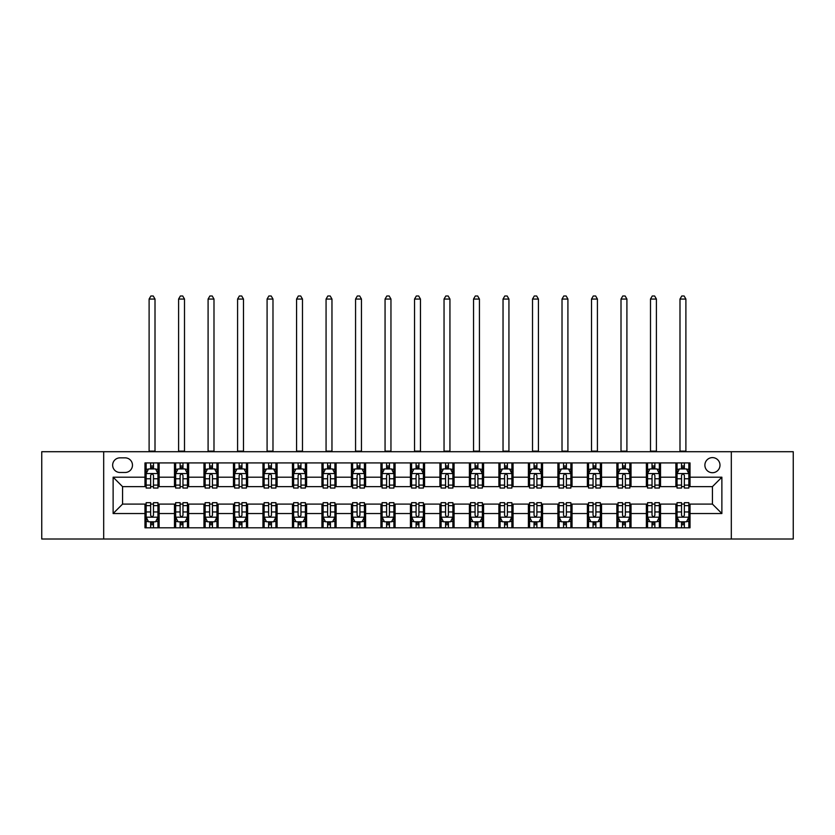 <?xml version="1.0" encoding="UTF-8"?>
<svg xmlns="http://www.w3.org/2000/svg" width="835" height="835" viewBox="0 0 835 835"><rect width="100%" height="100%" fill="white"/><g stroke="black" fill="none" stroke-linecap="round" stroke-linejoin="round"><path stroke-width="1.25" d="M712.432 457.611A7.546 7.546 0 0 0 704.886 465.158A7.546 7.546 0 0 0 712.432 472.714A7.546 7.546 0 0 0 719.989 465.158A7.546 7.546 0 0 0 712.432 457.611M731.314 539.013L793.25 539.013L793.25 451.714L731.314 451.714L731.314 539.013L103.686 539.013L103.686 451.714L41.75 451.714L41.75 539.013L103.686 539.013M119.969 472.474L125.156 472.474A7.317 7.317 0 0 0 132.473 465.158A7.317 7.317 0 0 0 125.156 457.851L119.969 457.851A7.317 7.317 0 0 0 112.652 465.158A7.317 7.317 0 0 0 119.969 472.474M731.314 451.714L103.686 451.714M144.977 513.535L113.122 513.535L113.122 477.192L144.977 477.192L144.977 486.638L122.568 486.638L122.568 504.089L144.977 504.089L144.977 527.803L690.023 527.803L690.023 504.089L712.432 504.089L712.432 486.638L690.023 486.638L690.023 477.192L721.878 477.192L721.878 513.535L690.023 513.535M690.023 477.192L690.023 462.924L144.977 462.924L144.977 477.192M675.87 462.924L675.87 486.638L677.049 486.638M681.527 486.638L684.356 486.638M688.844 486.638L690.023 486.638M675.87 486.638L659.347 486.638M646.373 462.924L646.373 486.638L647.553 486.638M652.031 486.638L654.87 486.638M646.373 486.638L629.851 486.638M616.877 462.924L616.877 486.638L618.057 486.638M622.545 486.638L625.373 486.638M616.877 486.638L600.365 486.638M587.381 462.924L587.381 486.638L588.56 486.638M593.048 486.638L595.877 486.638M587.381 486.638L570.869 486.638M557.895 462.924L557.895 486.638L559.074 486.638M563.552 486.638L566.38 486.638M557.895 486.638L541.372 486.638M528.398 462.924L528.398 486.638L529.578 486.638M534.056 486.638L536.895 486.638M528.398 486.638L511.876 486.638M498.902 462.924L498.902 486.638L500.082 486.638M504.57 486.638L507.398 486.638M498.902 486.638L482.39 486.638M469.406 462.924L469.406 486.638L470.585 486.638M475.073 486.638L477.902 486.638M469.406 486.638L452.894 486.638M439.92 462.924L439.92 486.638L441.099 486.638M445.577 486.638L448.405 486.638M439.92 486.638L423.397 486.638M410.423 462.924L410.423 486.638L411.603 486.638M416.08 486.638L418.919 486.638M410.423 486.638L393.901 486.638M380.927 462.924L380.927 486.638L382.106 486.638M386.595 486.638L389.423 486.638M380.927 486.638L364.415 486.638M351.431 462.924L351.431 486.638L352.61 486.638M357.098 486.638L359.927 486.638M351.431 486.638L334.918 486.638M321.945 462.924L321.945 486.638L323.124 486.638M327.602 486.638L330.43 486.638M321.945 486.638L305.422 486.638M292.448 462.924L292.448 486.638L293.628 486.638M298.105 486.638L300.944 486.638M292.448 486.638L275.926 486.638M262.952 462.924L262.952 486.638L264.131 486.638M268.62 486.638L271.448 486.638M262.952 486.638L246.44 486.638M233.456 462.924L233.456 486.638L234.635 486.638M239.123 486.638L241.952 486.638M233.456 486.638L216.943 486.638M203.97 462.924L203.97 486.638L205.149 486.638M209.627 486.638L212.455 486.638M203.97 486.638L187.447 486.638M174.473 462.924L174.473 486.638L175.653 486.638M180.13 486.638L182.969 486.638M174.473 486.638L157.951 486.638M144.977 486.638L146.156 486.638M150.644 486.638L153.473 486.638M144.977 504.089L146.156 504.089M150.644 504.089L153.473 504.089M157.951 504.089L159.13 504.089L159.13 527.803M175.653 504.089L159.13 504.089M180.13 504.089L182.969 504.089M187.447 504.089L188.626 504.089L188.626 527.803M205.149 504.089L188.626 504.089M209.627 504.089L212.455 504.089M216.943 504.089L218.123 504.089L218.123 527.803M234.635 504.089L218.123 504.089M239.123 504.089L241.952 504.089M246.44 504.089L247.619 504.089L247.619 527.803M264.131 504.089L247.619 504.089M268.62 504.089L271.448 504.089M275.926 504.089L277.105 504.089L277.105 527.803M293.628 504.089L277.105 504.089M298.105 504.089L300.944 504.089M305.422 504.089L306.602 504.089L306.602 527.803M323.124 504.089L306.602 504.089M327.602 504.089L330.43 504.089M334.918 504.089L336.098 504.089L336.098 527.803M352.61 504.089L336.098 504.089M357.098 504.089L359.927 504.089M364.415 504.089L365.594 504.089L365.594 527.803M382.106 504.089L365.594 504.089M386.595 504.089L389.423 504.089M393.901 504.089L395.08 504.089L395.08 527.803M411.603 504.089L395.08 504.089M416.08 504.089L418.919 504.089M423.397 504.089L424.577 504.089L424.577 527.803M441.099 504.089L424.577 504.089M445.577 504.089L448.405 504.089M452.894 504.089L454.073 504.089L454.073 527.803M470.585 504.089L454.073 504.089M475.073 504.089L477.902 504.089M482.39 504.089L483.569 504.089L483.569 527.803M500.082 504.089L483.569 504.089M504.57 504.089L507.398 504.089M511.876 504.089L513.055 504.089L513.055 527.803M529.578 504.089L513.055 504.089M534.056 504.089L536.895 504.089M541.372 504.089L542.552 504.089L542.552 527.803M559.074 504.089L542.552 504.089M563.552 504.089L566.38 504.089M570.869 504.089L572.048 504.089L572.048 527.803M588.56 504.089L572.048 504.089M593.048 504.089L595.877 504.089M600.365 504.089L601.544 504.089L601.544 527.803M618.057 504.089L601.544 504.089M622.545 504.089L625.373 504.089M629.851 504.089L631.03 504.089L631.03 527.803M647.553 504.089L631.03 504.089M652.031 504.089L654.87 504.089M659.347 504.089L660.527 504.089L660.527 527.803M677.049 504.089L660.527 504.089M681.527 504.089L684.356 504.089M688.844 504.089L690.023 504.089M159.13 462.924L159.13 486.638M144.977 468.821L146.156 468.821M150.644 468.821L153.473 468.821M157.951 468.821L159.13 468.821M144.977 521.906L146.156 521.906M150.644 521.906L153.473 521.906M157.951 521.906L159.13 521.906M174.473 504.089L174.473 527.803M188.626 462.924L188.626 486.638M174.473 468.821L175.653 468.821M180.13 468.821L182.969 468.821M187.447 468.821L188.626 468.821M174.473 521.906L175.653 521.906M180.13 521.906L182.969 521.906M187.447 521.906L188.626 521.906M203.97 504.089L203.97 527.803M203.97 521.906L205.149 521.906M209.627 521.906L212.455 521.906M216.943 521.906L218.123 521.906M218.123 462.924L218.123 486.638M203.97 468.821L205.149 468.821M209.627 468.821L212.455 468.821M216.943 468.821L218.123 468.821M233.456 504.089L233.456 527.803M233.456 521.906L234.635 521.906M239.123 521.906L241.952 521.906M246.44 521.906L247.619 521.906M247.619 462.924L247.619 486.638M233.456 468.821L234.635 468.821M239.123 468.821L241.952 468.821M246.44 468.821L247.619 468.821M262.952 504.089L262.952 527.803M262.952 521.906L264.131 521.906M268.62 521.906L271.448 521.906M275.926 521.906L277.105 521.906M277.105 462.924L277.105 486.638M262.952 468.821L264.131 468.821M268.62 468.821L271.448 468.821M275.926 468.821L277.105 468.821M292.448 504.089L292.448 527.803M292.448 521.906L293.628 521.906M298.105 521.906L300.944 521.906M305.422 521.906L306.602 521.906M306.602 462.924L306.602 486.638M292.448 468.821L293.628 468.821M298.105 468.821L300.944 468.821M305.422 468.821L306.602 468.821M321.945 504.089L321.945 527.803M321.945 521.906L323.124 521.906M327.602 521.906L330.43 521.906M334.918 521.906L336.098 521.906M336.098 462.924L336.098 486.638M321.945 468.821L323.124 468.821M327.602 468.821L330.43 468.821M334.918 468.821L336.098 468.821M351.431 504.089L351.431 527.803M351.431 521.906L352.61 521.906M357.098 521.906L359.927 521.906M364.415 521.906L365.594 521.906M365.594 462.924L365.594 486.638M351.431 468.821L352.61 468.821M357.098 468.821L359.927 468.821M364.415 468.821L365.594 468.821M380.927 504.089L380.927 527.803M380.927 521.906L382.106 521.906M386.595 521.906L389.423 521.906M393.901 521.906L395.08 521.906M395.08 462.924L395.08 486.638M380.927 468.821L382.106 468.821M386.595 468.821L389.423 468.821M393.901 468.821L395.08 468.821M410.423 504.089L410.423 527.803M410.423 521.906L411.603 521.906M416.08 521.906L418.919 521.906M423.397 521.906L424.577 521.906M424.577 462.924L424.577 486.638M410.423 468.821L411.603 468.821M416.08 468.821L418.919 468.821M423.397 468.821L424.577 468.821M439.92 504.089L439.92 527.803M439.92 521.906L441.099 521.906M445.577 521.906L448.405 521.906M452.894 521.906L454.073 521.906M454.073 462.924L454.073 486.638M439.92 468.821L441.099 468.821M445.577 468.821L448.405 468.821M452.894 468.821L454.073 468.821M469.406 504.089L469.406 527.803M469.406 521.906L470.585 521.906M475.073 521.906L477.902 521.906M482.39 521.906L483.569 521.906M483.569 462.924L483.569 486.638M469.406 468.821L470.585 468.821M475.073 468.821L477.902 468.821M482.39 468.821L483.569 468.821M498.902 504.089L498.902 527.803M498.902 521.906L500.082 521.906M504.57 521.906L507.398 521.906M511.876 521.906L513.055 521.906M513.055 462.924L513.055 486.638M498.902 468.821L500.082 468.821M504.57 468.821L507.398 468.821M511.876 468.821L513.055 468.821M528.398 504.089L528.398 527.803M528.398 521.906L529.578 521.906M534.056 521.906L536.895 521.906M541.372 521.906L542.552 521.906M542.552 462.924L542.552 486.638M528.398 468.821L529.578 468.821M534.056 468.821L536.895 468.821M541.372 468.821L542.552 468.821M557.895 504.089L557.895 527.803M557.895 521.906L559.074 521.906M563.552 521.906L566.38 521.906M570.869 521.906L572.048 521.906M572.048 462.924L572.048 486.638M557.895 468.821L559.074 468.821M563.552 468.821L566.38 468.821M570.869 468.821L572.048 468.821M587.381 504.089L587.381 527.803M587.381 521.906L588.56 521.906M593.048 521.906L595.877 521.906M600.365 521.906L601.544 521.906M601.544 462.924L601.544 486.638M587.381 468.821L588.56 468.821M593.048 468.821L595.877 468.821M600.365 468.821L601.544 468.821M616.877 504.089L616.877 527.803M616.877 521.906L618.057 521.906M622.545 521.906L625.373 521.906M629.851 521.906L631.03 521.906M631.03 462.924L631.03 486.638M616.877 468.821L618.057 468.821M622.545 468.821L625.373 468.821M629.851 468.821L631.03 468.821M646.373 504.089L646.373 527.803M646.373 521.906L647.553 521.906M652.031 521.906L654.87 521.906M659.347 521.906L660.527 521.906M660.527 462.924L660.527 486.638M646.373 468.821L647.553 468.821M652.031 468.821L654.87 468.821M659.347 468.821L660.527 468.821M675.87 504.089L675.87 527.803M675.87 521.906L677.049 521.906M681.527 521.906L684.356 521.906M688.844 521.906L690.023 521.906M675.87 468.821L677.049 468.821M681.527 468.821L684.356 468.821M688.844 468.821L690.023 468.821M122.568 486.638L113.122 477.192M122.568 504.089L113.122 513.535M721.878 477.192L712.432 486.638M721.878 513.535L712.432 504.089M153.473 465.993L150.644 465.993M157.951 485.093L153.473 485.093L153.473 488.047L157.951 488.047L157.951 473.654L155.592 468.936L148.515 468.936L146.156 473.654L146.156 488.047L150.644 488.047L150.644 485.093L146.156 485.093M146.156 473.654L146.156 462.924M157.951 473.654L157.951 462.924M150.644 468.936L150.644 462.924M153.473 462.924L153.473 468.936M153.473 485.093L153.473 475.428C152.534 473.612 151.584 473.612 150.644 475.428L150.644 485.093M149.11 451.714L149.11 299.055L155.007 299.055L153.233 295.987L150.874 295.987L149.11 299.055M155.007 451.714L155.007 299.055M150.644 524.735L153.473 524.735M146.156 505.634L150.644 505.634L150.644 502.68L146.156 502.68L146.156 517.074L148.515 521.792L155.592 521.792L157.951 517.074L157.951 502.68L153.473 502.68L153.473 505.634L157.951 505.634M157.951 517.074L157.951 527.803M146.156 517.074L146.156 527.803M153.473 521.792L153.473 527.803M150.644 527.803L150.644 521.792M150.644 505.634L150.644 515.299C151.584 517.115 152.523 517.115 153.473 515.299L153.473 505.634M182.969 465.993L180.13 465.993M187.447 485.093L182.969 485.093L182.969 488.047L187.447 488.047L187.447 473.654L185.088 468.936L178.012 468.936L175.653 473.654L175.653 488.047L180.13 488.047L180.13 485.093L175.653 485.093M175.653 473.654L175.653 462.924M187.447 473.654L187.447 462.924M180.13 468.936L180.13 462.924M182.969 462.924L182.969 468.936M182.969 485.093L182.969 475.428C182.02 473.612 181.08 473.612 180.13 475.428L180.13 485.093M178.596 451.714L178.596 299.055L184.504 299.055L182.729 295.987L180.37 295.987L178.596 299.055M184.504 451.714L184.504 299.055M212.455 465.993L209.627 465.993M216.943 485.093L212.455 485.093L212.455 488.047L216.943 488.047L216.943 473.654L214.585 468.936L207.508 468.936L205.149 473.654L205.149 488.047L209.627 488.047L209.627 485.093L205.149 485.093M205.149 473.654L205.149 462.924M216.943 473.654L216.943 462.924M209.627 468.936L209.627 462.924M212.455 462.924L212.455 468.936M212.455 485.093L212.455 475.428C211.516 473.612 210.577 473.612 209.627 475.428L209.627 485.093M208.092 451.714L208.092 299.055L213.99 299.055L212.226 295.987L209.867 295.987L208.092 299.055M213.99 451.714L213.99 299.055M241.952 465.993L239.123 465.993M246.44 485.093L241.952 485.093L241.952 488.047L246.44 488.047L246.44 473.654L244.081 468.936L236.994 468.936L234.635 473.654L234.635 488.047L239.123 488.047L239.123 485.093L234.635 485.093M234.635 473.654L234.635 462.924M246.44 473.654L246.44 462.924M239.123 468.936L239.123 462.924M241.952 462.924L241.952 468.936M241.952 485.093L241.952 475.428C241.012 473.612 240.062 473.612 239.123 475.428L239.123 485.093M237.589 451.714L237.589 299.055L243.486 299.055L241.722 295.987L239.353 295.987L237.589 299.055M243.486 451.714L243.486 299.055M180.13 524.735L182.969 524.735M175.653 505.634L180.13 505.634L180.13 502.68L175.653 502.68L175.653 517.074L178.012 521.792L185.088 521.792L187.447 517.074L187.447 502.68L182.969 502.68L182.969 505.634L187.447 505.634M187.447 517.074L187.447 527.803M175.653 517.074L175.653 527.803M182.969 521.792L182.969 527.803M180.13 527.803L180.13 521.792M180.13 505.634L180.13 515.299C181.08 517.115 182.02 517.115 182.969 515.299L182.969 505.634M209.627 524.735L212.455 524.735M205.149 505.634L209.627 505.634L209.627 502.68L205.149 502.68L205.149 517.074L207.508 521.792L214.585 521.792L216.943 517.074L216.943 502.68L212.455 502.68L212.455 505.634L216.943 505.634M216.943 517.074L216.943 527.803M205.149 517.074L205.149 527.803M212.455 521.792L212.455 527.803M209.627 527.803L209.627 521.792M209.627 505.634L209.627 515.299C210.566 517.115 211.516 517.115 212.455 515.299L212.455 505.634M239.123 524.735L241.952 524.735M234.635 505.634L239.123 505.634L239.123 502.68L234.635 502.68L234.635 517.074L236.994 521.792L244.081 521.792L246.44 517.074L246.44 502.68L241.952 502.68L241.952 505.634L246.44 505.634M246.44 517.074L246.44 527.803M234.635 517.074L234.635 527.803M241.952 521.792L241.952 527.803M239.123 527.803L239.123 521.792M239.123 505.634L239.123 515.299C240.062 517.115 241.012 517.115 241.952 515.299L241.952 505.634M271.448 465.993L268.62 465.993M275.926 485.093L271.448 485.093L271.448 488.047L275.926 488.047L275.926 473.654L273.567 468.936L266.49 468.936L264.131 473.654L264.131 488.047L268.62 488.047L268.62 485.093L264.131 485.093M264.131 473.654L264.131 462.924M275.926 473.654L275.926 462.924M268.62 468.936L268.62 462.924M271.448 462.924L271.448 468.936M271.448 485.093L271.448 475.428C270.509 473.612 269.559 473.612 268.62 475.428L268.62 485.093M267.085 451.714L267.085 299.055L272.982 299.055L271.208 295.987L268.849 295.987L267.085 299.055M272.982 451.714L272.982 299.055M268.62 524.735L271.448 524.735M264.131 505.634L268.62 505.634L268.62 502.68L264.131 502.68L264.131 517.074L266.49 521.792L273.567 521.792L275.926 517.074L275.926 502.68L271.448 502.68L271.448 505.634L275.926 505.634M275.926 517.074L275.926 527.803M264.131 517.074L264.131 527.803M271.448 521.792L271.448 527.803M268.62 527.803L268.62 521.792M268.62 505.634L268.62 515.299C269.559 517.115 270.498 517.115 271.448 515.299L271.448 505.634M300.944 465.993L298.105 465.993M305.422 485.093L300.944 485.093L300.944 488.047L305.422 488.047L305.422 473.654L303.063 468.936L295.987 468.936L293.628 473.654L293.628 488.047L298.105 488.047L298.105 485.093L293.628 485.093M293.628 473.654L293.628 462.924M305.422 473.654L305.422 462.924M298.105 468.936L298.105 462.924M300.944 462.924L300.944 468.936M300.944 485.093L300.944 475.428C299.995 473.612 299.055 473.612 298.105 475.428L298.105 485.093M296.571 451.714L296.571 299.055L302.479 299.055L300.704 295.987L298.345 295.987L296.571 299.055M302.479 451.714L302.479 299.055M330.43 465.993L327.602 465.993M334.918 485.093L330.43 485.093L330.43 488.047L334.918 488.047L334.918 473.654L332.56 468.936L325.483 468.936L323.124 473.654L323.124 488.047L327.602 488.047L327.602 485.093L323.124 485.093M323.124 473.654L323.124 462.924M334.918 473.654L334.918 462.924M327.602 468.936L327.602 462.924M330.43 462.924L330.43 468.936M330.43 485.093L330.43 475.428C329.491 473.612 328.552 473.612 327.602 475.428L327.602 485.093M326.067 451.714L326.067 299.055L331.965 299.055L330.201 295.987L327.842 295.987L326.067 299.055M331.965 451.714L331.965 299.055M359.927 465.993L357.098 465.993M364.415 485.093L359.927 485.093L359.927 488.047L364.415 488.047L364.415 473.654L362.056 468.936L354.969 468.936L352.61 473.654L352.61 488.047L357.098 488.047L357.098 485.093L352.61 485.093M352.61 473.654L352.61 462.924M364.415 473.654L364.415 462.924M357.098 468.936L357.098 462.924M359.927 462.924L359.927 468.936M359.927 485.093L359.927 475.428C358.987 473.612 358.038 473.612 357.098 475.428L357.098 485.093M355.564 451.714L355.564 299.055L361.461 299.055L359.697 295.987L357.328 295.987L355.564 299.055M361.461 451.714L361.461 299.055M389.423 465.993L386.595 465.993M393.901 485.093L389.423 485.093L389.423 488.047L393.901 488.047L393.901 473.654L391.542 468.936L384.465 468.936L382.106 473.654L382.106 488.047L386.595 488.047L386.595 485.093L382.106 485.093M382.106 473.654L382.106 462.924M393.901 473.654L393.901 462.924M386.595 468.936L386.595 462.924M389.423 462.924L389.423 468.936M389.423 485.093L389.423 475.428C388.484 473.612 387.534 473.612 386.595 475.428L386.595 485.093M385.06 451.714L385.06 299.055L390.957 299.055L389.183 295.987L386.824 295.987L385.06 299.055M390.957 451.714L390.957 299.055M418.919 465.993L416.08 465.993M423.397 485.093L418.919 485.093L418.919 488.047L423.397 488.047L423.397 473.654L421.038 468.936L413.962 468.936L411.603 473.654L411.603 488.047L416.08 488.047L416.08 485.093L411.603 485.093M411.603 473.654L411.603 462.924M423.397 473.654L423.397 462.924M416.08 468.936L416.08 462.924M418.919 462.924L418.919 468.936M418.919 485.093L418.919 475.428C417.97 473.612 417.03 473.612 416.08 475.428L416.08 485.093M414.546 451.714L414.546 299.055L420.454 299.055L418.679 295.987L416.321 295.987L414.546 299.055M420.454 451.714L420.454 299.055M298.105 524.735L300.944 524.735M293.628 505.634L298.105 505.634L298.105 502.68L293.628 502.68L293.628 517.074L295.987 521.792L303.063 521.792L305.422 517.074L305.422 502.68L300.944 502.68L300.944 505.634L305.422 505.634M305.422 517.074L305.422 527.803M293.628 517.074L293.628 527.803M300.944 521.792L300.944 527.803M298.105 527.803L298.105 521.792M298.105 505.634L298.105 515.299C299.055 517.115 299.995 517.115 300.944 515.299L300.944 505.634M327.602 524.735L330.43 524.735M323.124 505.634L327.602 505.634L327.602 502.68L323.124 502.68L323.124 517.074L325.483 521.792L332.56 521.792L334.918 517.074L334.918 502.68L330.43 502.68L330.43 505.634L334.918 505.634M334.918 517.074L334.918 527.803M323.124 517.074L323.124 527.803M330.43 521.792L330.43 527.803M327.602 527.803L327.602 521.792M327.602 505.634L327.602 515.299C328.541 517.115 329.491 517.115 330.43 515.299L330.43 505.634M357.098 524.735L359.927 524.735M352.61 505.634L357.098 505.634L357.098 502.68L352.61 502.68L352.61 517.074L354.969 521.792L362.056 521.792L364.415 517.074L364.415 502.68L359.927 502.68L359.927 505.634L364.415 505.634M364.415 517.074L364.415 527.803M352.61 517.074L352.61 527.803M359.927 521.792L359.927 527.803M357.098 527.803L357.098 521.792M357.098 505.634L357.098 515.299C358.038 517.115 358.987 517.115 359.927 515.299L359.927 505.634M386.595 524.735L389.423 524.735M382.106 505.634L386.595 505.634L386.595 502.68L382.106 502.68L382.106 517.074L384.465 521.792L391.542 521.792L393.901 517.074L393.901 502.68L389.423 502.68L389.423 505.634L393.901 505.634M393.901 517.074L393.901 527.803M382.106 517.074L382.106 527.803M389.423 521.792L389.423 527.803M386.595 527.803L386.595 521.792M386.595 505.634L386.595 515.299C387.534 517.115 388.473 517.115 389.423 515.299L389.423 505.634M416.08 524.735L418.919 524.735M411.603 505.634L416.08 505.634L416.08 502.68L411.603 502.68L411.603 517.074L413.962 521.792L421.038 521.792L423.397 517.074L423.397 502.68L418.919 502.68L418.919 505.634L423.397 505.634M423.397 517.074L423.397 527.803M411.603 517.074L411.603 527.803M418.919 521.792L418.919 527.803M416.08 527.803L416.08 521.792M416.08 505.634L416.08 515.299C417.03 517.115 417.97 517.115 418.919 515.299L418.919 505.634M448.405 465.993L445.577 465.993M452.894 485.093L448.405 485.093L448.405 488.047L452.894 488.047L452.894 473.654L450.535 468.936L443.458 468.936L441.099 473.654L441.099 488.047L445.577 488.047L445.577 485.093L441.099 485.093M441.099 473.654L441.099 462.924M452.894 473.654L452.894 462.924M445.577 468.936L445.577 462.924M448.405 462.924L448.405 468.936M448.405 485.093L448.405 475.428C447.466 473.612 446.527 473.612 445.577 475.428L445.577 485.093M444.043 451.714L444.043 299.055L449.94 299.055L448.176 295.987L445.817 295.987L444.043 299.055M449.94 451.714L449.94 299.055M445.577 524.735L448.405 524.735M441.099 505.634L445.577 505.634L445.577 502.68L441.099 502.68L441.099 517.074L443.458 521.792L450.535 521.792L452.894 517.074L452.894 502.68L448.405 502.68L448.405 505.634L452.894 505.634M452.894 517.074L452.894 527.803M441.099 517.074L441.099 527.803M448.405 521.792L448.405 527.803M445.577 527.803L445.577 521.792M445.577 505.634L445.577 515.299C446.516 517.115 447.466 517.115 448.405 515.299L448.405 505.634M477.902 465.993L475.073 465.993M482.39 485.093L477.902 485.093L477.902 488.047L482.39 488.047L482.39 473.654L480.031 468.936L472.944 468.936L470.585 473.654L470.585 488.047L475.073 488.047L475.073 485.093L470.585 485.093M470.585 473.654L470.585 462.924M482.39 473.654L482.39 462.924M475.073 468.936L475.073 462.924M477.902 462.924L477.902 468.936M477.902 485.093L477.902 475.428C476.962 473.612 476.013 473.612 475.073 475.428L475.073 485.093M473.539 451.714L473.539 299.055L479.436 299.055L477.672 295.987L475.303 295.987L473.539 299.055M479.436 451.714L479.436 299.055M475.073 524.735L477.902 524.735M470.585 505.634L475.073 505.634L475.073 502.68L470.585 502.68L470.585 517.074L472.944 521.792L480.031 521.792L482.39 517.074L482.39 502.68L477.902 502.68L477.902 505.634L482.39 505.634M482.39 517.074L482.39 527.803M470.585 517.074L470.585 527.803M477.902 521.792L477.902 527.803M475.073 527.803L475.073 521.792M475.073 505.634L475.073 515.299C476.013 517.115 476.962 517.115 477.902 515.299L477.902 505.634M507.398 465.993L504.57 465.993M511.876 485.093L507.398 485.093L507.398 488.047L511.876 488.047L511.876 473.654L509.517 468.936L502.44 468.936L500.082 473.654L500.082 488.047L504.57 488.047L504.57 485.093L500.082 485.093M500.082 473.654L500.082 462.924M511.876 473.654L511.876 462.924M504.57 468.936L504.57 462.924M507.398 462.924L507.398 468.936M507.398 485.093L507.398 475.428C506.459 473.612 505.509 473.612 504.57 475.428L504.57 485.093M503.035 451.714L503.035 299.055L508.933 299.055L507.158 295.987L504.799 295.987L503.035 299.055M508.933 451.714L508.933 299.055M504.57 524.735L507.398 524.735M500.082 505.634L504.57 505.634L504.57 502.68L500.082 502.68L500.082 517.074L502.44 521.792L509.517 521.792L511.876 517.074L511.876 502.68L507.398 502.68L507.398 505.634L511.876 505.634M511.876 517.074L511.876 527.803M500.082 517.074L500.082 527.803M507.398 521.792L507.398 527.803M504.57 527.803L504.57 521.792M504.57 505.634L504.57 515.299C505.509 517.115 506.448 517.115 507.398 515.299L507.398 505.634M536.895 465.993L534.056 465.993M541.372 485.093L536.895 485.093L536.895 488.047L541.372 488.047L541.372 473.654L539.013 468.936L531.937 468.936L529.578 473.654L529.578 488.047L534.056 488.047L534.056 485.093L529.578 485.093M529.578 473.654L529.578 462.924M541.372 473.654L541.372 462.924M534.056 468.936L534.056 462.924M536.895 462.924L536.895 468.936M536.895 485.093L536.895 475.428C535.945 473.612 535.005 473.612 534.056 475.428L534.056 485.093M532.521 451.714L532.521 299.055L538.429 299.055L536.654 295.987L534.296 295.987L532.521 299.055M538.429 451.714L538.429 299.055M534.056 524.735L536.895 524.735M529.578 505.634L534.056 505.634L534.056 502.68L529.578 502.68L529.578 517.074L531.937 521.792L539.013 521.792L541.372 517.074L541.372 502.68L536.895 502.68L536.895 505.634L541.372 505.634M541.372 517.074L541.372 527.803M529.578 517.074L529.578 527.803M536.895 521.792L536.895 527.803M534.056 527.803L534.056 521.792M534.056 505.634L534.056 515.299C535.005 517.115 535.945 517.115 536.895 515.299L536.895 505.634M566.38 465.993L563.552 465.993M570.869 485.093L566.38 485.093L566.38 488.047L570.869 488.047L570.869 473.654L568.51 468.936L561.433 468.936L559.074 473.654L559.074 488.047L563.552 488.047L563.552 485.093L559.074 485.093M559.074 473.654L559.074 462.924M570.869 473.654L570.869 462.924M563.552 468.936L563.552 462.924M566.38 462.924L566.38 468.936M566.38 485.093L566.38 475.428C565.441 473.612 564.502 473.612 563.552 475.428L563.552 485.093M562.018 451.714L562.018 299.055L567.915 299.055L566.151 295.987L563.792 295.987L562.018 299.055M567.915 451.714L567.915 299.055M563.552 524.735L566.38 524.735M559.074 505.634L563.552 505.634L563.552 502.68L559.074 502.68L559.074 517.074L561.433 521.792L568.51 521.792L570.869 517.074L570.869 502.68L566.38 502.68L566.38 505.634L570.869 505.634M570.869 517.074L570.869 527.803M559.074 517.074L559.074 527.803M566.38 521.792L566.38 527.803M563.552 527.803L563.552 521.792M563.552 505.634L563.552 515.299C564.491 517.115 565.441 517.115 566.38 515.299L566.38 505.634M595.877 465.993L593.048 465.993M600.365 485.093L595.877 485.093L595.877 488.047L600.365 488.047L600.365 473.654L598.006 468.936L590.919 468.936L588.56 473.654L588.56 488.047L593.048 488.047L593.048 485.093L588.56 485.093M588.56 473.654L588.56 462.924M600.365 473.654L600.365 462.924M593.048 468.936L593.048 462.924M595.877 462.924L595.877 468.936M595.877 485.093L595.877 475.428C594.938 473.612 593.988 473.612 593.048 475.428L593.048 485.093M591.514 451.714L591.514 299.055L597.411 299.055L595.647 295.987L593.278 295.987L591.514 299.055M597.411 451.714L597.411 299.055M593.048 524.735L595.877 524.735M588.56 505.634L593.048 505.634L593.048 502.68L588.56 502.68L588.56 517.074L590.919 521.792L598.006 521.792L600.365 517.074L600.365 502.68L595.877 502.68L595.877 505.634L600.365 505.634M600.365 517.074L600.365 527.803M588.56 517.074L588.56 527.803M595.877 521.792L595.877 527.803M593.048 527.803L593.048 521.792M593.048 505.634L593.048 515.299C593.988 517.115 594.938 517.115 595.877 515.299L595.877 505.634M622.545 524.735L625.373 524.735M618.057 505.634L622.545 505.634L622.545 502.68L618.057 502.68L618.057 517.074L620.415 521.792L627.492 521.792L629.851 517.074L629.851 502.68L625.373 502.68L625.373 505.634L629.851 505.634M629.851 517.074L629.851 527.803M618.057 517.074L618.057 527.803M625.373 521.792L625.373 527.803M622.545 527.803L622.545 521.792M622.545 505.634L622.545 515.299C623.484 517.115 624.423 517.115 625.373 515.299L625.373 505.634M625.373 465.993L622.545 465.993M629.851 485.093L625.373 485.093L625.373 488.047L629.851 488.047L629.851 473.654L627.492 468.936L620.415 468.936L618.057 473.654L618.057 488.047L622.545 488.047L622.545 485.093L618.057 485.093M618.057 473.654L618.057 462.924M629.851 473.654L629.851 462.924M622.545 468.936L622.545 462.924M625.373 462.924L625.373 468.936M625.373 485.093L625.373 475.428C624.434 473.612 623.484 473.612 622.545 475.428L622.545 485.093M621.01 451.714L621.01 299.055L626.908 299.055L625.133 295.987L622.774 295.987L621.01 299.055M626.908 451.714L626.908 299.055M654.87 465.993L652.031 465.993M659.347 485.093L654.87 485.093L654.87 488.047L659.347 488.047L659.347 473.654L656.988 468.936L649.912 468.936L647.553 473.654L647.553 488.047L652.031 488.047L652.031 485.093L647.553 485.093M647.553 473.654L647.553 462.924M659.347 473.654L659.347 462.924M652.031 468.936L652.031 462.924M654.87 462.924L654.87 468.936M654.87 485.093L654.87 475.428C653.92 473.612 652.98 473.612 652.031 475.428L652.031 485.093M650.496 451.714L650.496 299.055L656.404 299.055L654.63 295.987L652.271 295.987L650.496 299.055M656.404 451.714L656.404 299.055M652.031 524.735L654.87 524.735M647.553 505.634L652.031 505.634L652.031 502.68L647.553 502.68L647.553 517.074L649.912 521.792L656.988 521.792L659.347 517.074L659.347 502.68L654.87 502.68L654.87 505.634L659.347 505.634M659.347 517.074L659.347 527.803M647.553 517.074L647.553 527.803M654.87 521.792L654.87 527.803M652.031 527.803L652.031 521.792M652.031 505.634L652.031 515.299C652.98 517.115 653.92 517.115 654.87 515.299L654.87 505.634M684.356 465.993L681.527 465.993M688.844 485.093L684.356 485.093L684.356 488.047L688.844 488.047L688.844 473.654L686.485 468.936L679.408 468.936L677.049 473.654L677.049 488.047L681.527 488.047L681.527 485.093L677.049 485.093M677.049 473.654L677.049 462.924M688.844 473.654L688.844 462.924M681.527 468.936L681.527 462.924M684.356 462.924L684.356 468.936M684.356 485.093L684.356 475.428C683.416 473.612 682.477 473.612 681.527 475.428L681.527 485.093M679.993 451.714L679.993 299.055L685.89 299.055L684.126 295.987L681.767 295.987L679.993 299.055M685.89 451.714L685.89 299.055M681.527 524.735L684.356 524.735M677.049 505.634L681.527 505.634L681.527 502.68L677.049 502.68L677.049 517.074L679.408 521.792L686.485 521.792L688.844 517.074L688.844 502.68L684.356 502.68L684.356 505.634L688.844 505.634M688.844 517.074L688.844 527.803M677.049 517.074L677.049 527.803M684.356 521.792L684.356 527.803M681.527 527.803L681.527 521.792M681.527 505.634L681.527 515.299C682.466 517.115 683.416 517.115 684.356 515.299L684.356 505.634M174.473 513.535L159.13 513.535M174.473 477.192L159.13 477.192M203.97 477.192L188.626 477.192M203.97 513.535L188.626 513.535M233.456 477.192L218.123 477.192M233.456 513.535L218.123 513.535M262.952 477.192L247.619 477.192M262.952 513.535L247.619 513.535M292.448 477.192L277.105 477.192M292.448 513.535L277.105 513.535M321.945 477.192L306.602 477.192M321.945 513.535L306.602 513.535M351.431 477.192L336.098 477.192M351.431 513.535L336.098 513.535M380.927 477.192L365.594 477.192M380.927 513.535L365.594 513.535M410.423 477.192L395.08 477.192M410.423 513.535L395.08 513.535M439.92 477.192L424.577 477.192M439.92 513.535L424.577 513.535M469.406 477.192L454.073 477.192M469.406 513.535L454.073 513.535M498.902 477.192L483.569 477.192M498.902 513.535L483.569 513.535M528.398 477.192L513.055 477.192M528.398 513.535L513.055 513.535M557.895 477.192L542.552 477.192M557.895 513.535L542.552 513.535M587.381 477.192L572.048 477.192M587.381 513.535L572.048 513.535M616.877 477.192L601.544 477.192M616.877 513.535L601.544 513.535M646.373 477.192L631.03 477.192M646.373 513.535L631.03 513.535M675.87 477.192L660.527 477.192M675.87 513.535L660.527 513.535M157.898 473.539L146.219 473.539M146.156 469.218L148.379 469.218M155.738 469.218L157.951 469.218M150.644 478.768L146.156 478.768M157.951 478.768L153.473 478.768M153.473 467.485L150.644 467.485M149.11 451.119L155.007 451.119M146.219 517.189L157.898 517.189M157.951 521.51L155.738 521.51M148.379 521.51L146.156 521.51M153.473 511.959L157.951 511.959M146.156 511.959L150.644 511.959M150.644 523.242L153.473 523.242M187.395 473.539L175.715 473.539M175.653 469.218L177.865 469.218M185.234 469.218L187.447 469.218M180.13 478.768L175.653 478.768M187.447 478.768L182.969 478.768M182.969 467.485L180.13 467.485M178.596 451.119L184.504 451.119M216.881 473.539L205.201 473.539M205.149 469.218L207.362 469.218M214.72 469.218L216.943 469.218M209.627 478.768L205.149 478.768M216.943 478.768L212.455 478.768M212.455 467.485L209.627 467.485M208.092 451.119L213.99 451.119M246.377 473.539L234.698 473.539M234.635 469.218L236.858 469.218M244.217 469.218L246.44 469.218M239.123 478.768L234.635 478.768M246.44 478.768L241.952 478.768M241.952 467.485L239.123 467.485M237.589 451.119L243.486 451.119M175.715 517.189L187.395 517.189M187.447 521.51L185.234 521.51M177.865 521.51L175.653 521.51M182.969 511.959L187.447 511.959M175.653 511.959L180.13 511.959M180.13 523.242L182.969 523.242M205.201 517.189L216.881 517.189M216.943 521.51L214.72 521.51M207.362 521.51L205.149 521.51M212.455 511.959L216.943 511.959M205.149 511.959L209.627 511.959M209.627 523.242L212.455 523.242M234.698 517.189L246.377 517.189M246.44 521.51L244.217 521.51M236.858 521.51L234.635 521.51M241.952 511.959L246.44 511.959M234.635 511.959L239.123 511.959M239.123 523.242L241.952 523.242M275.874 473.539L264.194 473.539M264.131 469.218L266.355 469.218M273.713 469.218L275.926 469.218M268.62 478.768L264.131 478.768M275.926 478.768L271.448 478.768M271.448 467.485L268.62 467.485M267.085 451.119L272.982 451.119M264.194 517.189L275.874 517.189M275.926 521.51L273.713 521.51M266.355 521.51L264.131 521.51M271.448 511.959L275.926 511.959M264.131 511.959L268.62 511.959M268.62 523.242L271.448 523.242M305.37 473.539L293.69 473.539M293.628 469.218L295.84 469.218M303.209 469.218L305.422 469.218M298.105 478.768L293.628 478.768M305.422 478.768L300.944 478.768M300.944 467.485L298.105 467.485M296.571 451.119L302.479 451.119M334.856 473.539L323.176 473.539M323.124 469.218L325.337 469.218M332.695 469.218L334.918 469.218M327.602 478.768L323.124 478.768M334.918 478.768L330.43 478.768M330.43 467.485L327.602 467.485M326.067 451.119L331.965 451.119M364.352 473.539L352.673 473.539M352.61 469.218L354.833 469.218M362.192 469.218L364.415 469.218M357.098 478.768L352.61 478.768M364.415 478.768L359.927 478.768M359.927 467.485L357.098 467.485M355.564 451.119L361.461 451.119M393.849 473.539L382.169 473.539M382.106 469.218L384.33 469.218M391.688 469.218L393.901 469.218M386.595 478.768L382.106 478.768M393.901 478.768L389.423 478.768M389.423 467.485L386.595 467.485M385.06 451.119L390.957 451.119M423.335 473.539L411.665 473.539M411.603 469.218L413.816 469.218M421.184 469.218L423.397 469.218M416.08 478.768L411.603 478.768M423.397 478.768L418.919 478.768M418.919 467.485L416.08 467.485M414.546 451.119L420.454 451.119M293.69 517.189L305.37 517.189M305.422 521.51L303.209 521.51M295.84 521.51L293.628 521.51M300.944 511.959L305.422 511.959M293.628 511.959L298.105 511.959M298.105 523.242L300.944 523.242M323.176 517.189L334.856 517.189M334.918 521.51L332.695 521.51M325.337 521.51L323.124 521.51M330.43 511.959L334.918 511.959M323.124 511.959L327.602 511.959M327.602 523.242L330.43 523.242M352.673 517.189L364.352 517.189M364.415 521.51L362.192 521.51M354.833 521.51L352.61 521.51M359.927 511.959L364.415 511.959M352.61 511.959L357.098 511.959M357.098 523.242L359.927 523.242M382.169 517.189L393.849 517.189M393.901 521.51L391.688 521.51M384.33 521.51L382.106 521.51M389.423 511.959L393.901 511.959M382.106 511.959L386.595 511.959M386.595 523.242L389.423 523.242M411.665 517.189L423.335 517.189M423.397 521.51L421.184 521.51M413.816 521.51L411.603 521.51M418.919 511.959L423.397 511.959M411.603 511.959L416.08 511.959M416.08 523.242L418.919 523.242M452.831 473.539L441.151 473.539M441.099 469.218L443.312 469.218M450.67 469.218L452.894 469.218M445.577 478.768L441.099 478.768M452.894 478.768L448.405 478.768M448.405 467.485L445.577 467.485M444.043 451.119L449.94 451.119M441.151 517.189L452.831 517.189M452.894 521.51L450.67 521.51M443.312 521.51L441.099 521.51M448.405 511.959L452.894 511.959M441.099 511.959L445.577 511.959M445.577 523.242L448.405 523.242M482.327 473.539L470.648 473.539M470.585 469.218L472.808 469.218M480.167 469.218L482.39 469.218M475.073 478.768L470.585 478.768M482.39 478.768L477.902 478.768M477.902 467.485L475.073 467.485M473.539 451.119L479.436 451.119M470.648 517.189L482.327 517.189M482.39 521.51L480.167 521.51M472.808 521.51L470.585 521.51M477.902 511.959L482.39 511.959M470.585 511.959L475.073 511.959M475.073 523.242L477.902 523.242M511.824 473.539L500.144 473.539M500.082 469.218L502.305 469.218M509.663 469.218L511.876 469.218M504.57 478.768L500.082 478.768M511.876 478.768L507.398 478.768M507.398 467.485L504.57 467.485M503.035 451.119L508.933 451.119M500.144 517.189L511.824 517.189M511.876 521.51L509.663 521.51M502.305 521.51L500.082 521.51M507.398 511.959L511.876 511.959M500.082 511.959L504.57 511.959M504.57 523.242L507.398 523.242M541.31 473.539L529.63 473.539M529.578 469.218L531.791 469.218M539.159 469.218L541.372 469.218M534.056 478.768L529.578 478.768M541.372 478.768L536.895 478.768M536.895 467.485L534.056 467.485M532.521 451.119L538.429 451.119M529.63 517.189L541.31 517.189M541.372 521.51L539.159 521.51M531.791 521.51L529.578 521.51M536.895 511.959L541.372 511.959M529.578 511.959L534.056 511.959M534.056 523.242L536.895 523.242M570.806 473.539L559.126 473.539M559.074 469.218L561.287 469.218M568.645 469.218L570.869 469.218M563.552 478.768L559.074 478.768M570.869 478.768L566.38 478.768M566.38 467.485L563.552 467.485M562.018 451.119L567.915 451.119M559.126 517.189L570.806 517.189M570.869 521.51L568.645 521.51M561.287 521.51L559.074 521.51M566.38 511.959L570.869 511.959M559.074 511.959L563.552 511.959M563.552 523.242L566.38 523.242M600.302 473.539L588.623 473.539M588.56 469.218L590.783 469.218M598.142 469.218L600.365 469.218M593.048 478.768L588.56 478.768M600.365 478.768L595.877 478.768M595.877 467.485L593.048 467.485M591.514 451.119L597.411 451.119M588.623 517.189L600.302 517.189M600.365 521.51L598.142 521.51M590.783 521.51L588.56 521.51M595.877 511.959L600.365 511.959M588.56 511.959L593.048 511.959M593.048 523.242L595.877 523.242M618.119 517.189L629.799 517.189M629.851 521.51L627.638 521.51M620.28 521.51L618.057 521.51M625.373 511.959L629.851 511.959M618.057 511.959L622.545 511.959M622.545 523.242L625.373 523.242M629.799 473.539L618.119 473.539M618.057 469.218L620.28 469.218M627.638 469.218L629.851 469.218M622.545 478.768L618.057 478.768M629.851 478.768L625.373 478.768M625.373 467.485L622.545 467.485M621.01 451.119L626.908 451.119M659.285 473.539L647.605 473.539M647.553 469.218L649.766 469.218M657.135 469.218L659.347 469.218M652.031 478.768L647.553 478.768M659.347 478.768L654.87 478.768M654.87 467.485L652.031 467.485M650.496 451.119L656.404 451.119M647.605 517.189L659.285 517.189M659.347 521.51L657.135 521.51M649.766 521.51L647.553 521.51M654.87 511.959L659.347 511.959M647.553 511.959L652.031 511.959M652.031 523.242L654.87 523.242M688.781 473.539L677.101 473.539M677.049 469.218L679.262 469.218M686.62 469.218L688.844 469.218M681.527 478.768L677.049 478.768M688.844 478.768L684.356 478.768M684.356 467.485L681.527 467.485M679.993 451.119L685.89 451.119M677.101 517.189L688.781 517.189M688.844 521.51L686.62 521.51M679.262 521.51L677.049 521.51M684.356 511.959L688.844 511.959M677.049 511.959L681.527 511.959M681.527 523.242L684.356 523.242"/></g></svg>
